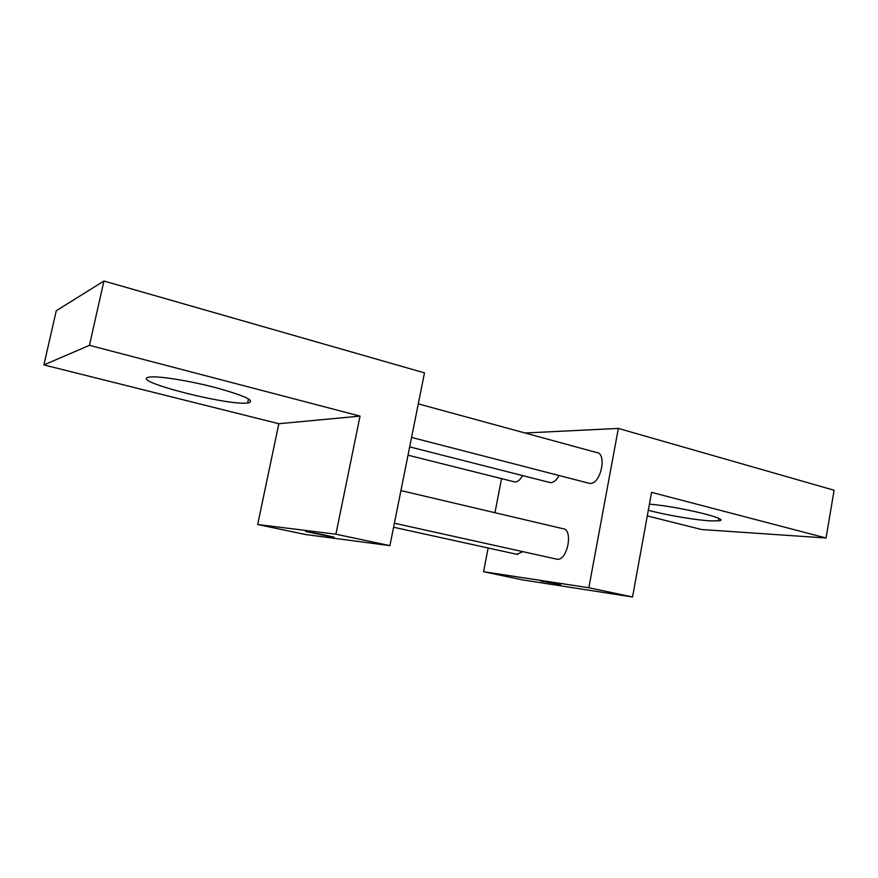 <?xml version="1.0" encoding="UTF-8"?>
<svg xmlns="http://www.w3.org/2000/svg" width="878" height="878" viewBox="0 0 878 878"><rect width="100%" height="100%" fill="white"/><g stroke="black" fill="none" stroke-linecap="round" stroke-linejoin="round"><path stroke-width="1.32" d="M148.195 377.299L150.182 376.98C159.862 375.96 191.634 381.195 217.612 388.153C245.203 395.978 255.465 400.884 248.408 402.892L247.64 402.991C228.181 405.899 131.404 381.304 148.195 377.299M588.194 483.043L589.972 483.416C600.87 484.469 607.444 452.883 596.425 452.477L418.29 403.858M549.2 482.351L550.704 482.659C553.722 482.538 556.498 480.156 559.023 475.503M513.893 481.726L515.166 481.978C517.8 481.879 520.27 479.75 522.575 475.58M516.747 554.292L522.915 551.669M556.07 559.023L557.091 559.231C567.682 560.943 573.575 528.819 562.732 528.655L400.928 490.582M305.643 531.486C311.877 532.222 340.587 538.258 332.784 537.182L305.643 531.486M560.647 584.682L540.749 581.016L560.647 584.682M649.424 504.159C679.737 506.573 733.459 519.71 718.369 520.841L710.401 520.874C695.244 520.061 665.217 514.903 648.315 510.261M488.146 548.015L483.569 571.732L523.288 580.029L632.544 596.985L651.575 492.36L826.044 537.994L701.599 529.522L647.284 515.924M826.044 537.994L834.1 490.242L618.342 428.42L525.033 432.997M501.547 478.631L494.962 512.708M483.569 571.732L588.842 587.733L632.544 596.985M588.842 587.733L618.342 428.42M89.446 345.328L360.035 416.106L278.853 423.723L43.9 364.93L89.446 345.328L103.933 281.015L424.491 372.876L389.909 545.633L305.335 534.482L257.671 524.517L278.853 423.723M360.035 416.106L335.912 534.197L257.671 524.517M335.912 534.197L389.909 545.633M103.933 281.015L56.269 310.746L43.9 364.93M589.544 483.383L411.573 437.42M550.33 482.637L409.675 446.88M514.848 481.967L408.018 455.188M718.369 520.841L718.786 518.437M557.091 559.231L394.398 523.233M517.603 554.468L393.585 527.239M247.64 402.991L248.507 398.919"/></g></svg>
